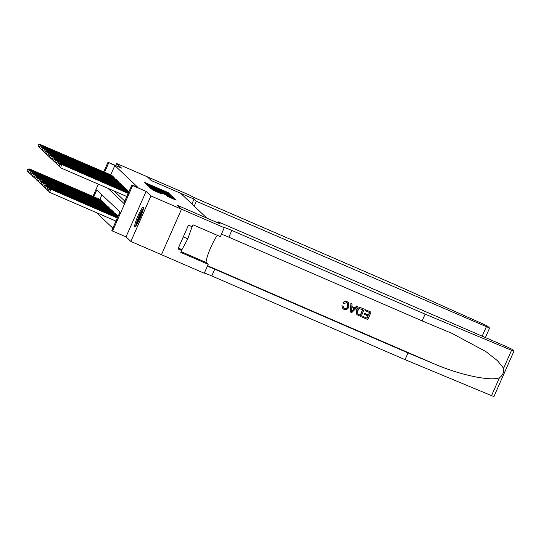 <?xml version="1.0" encoding="UTF-8"?>
<svg xmlns="http://www.w3.org/2000/svg" width="541" height="541" viewBox="0 0 541 541"><rect width="100%" height="100%" fill="white"/><g stroke="black" fill="none" stroke-linecap="round" stroke-linejoin="round"><path stroke-width="0.81" d="M168.995 193.813L169.746 194.097L168.271 192.697L166.932 192.048L144.251 182.283L146.658 184.143L152.42 186.26L168.995 193.813M143.291 207.372A10.495 1.42 -66.6 0 0 143.23 207.331A10.495 1.42 -66.6 0 0 137.86 216.163A10.495 1.42 -66.6 0 0 134.831 226.557A10.495 1.42 -66.6 0 0 134.892 226.591A10.495 1.42 -66.6 0 0 140.261 217.766A10.495 1.42 -66.6 0 0 143.291 207.372M167.663 196.471L176.136 200.15L173.161 197.938L150.472 188.18L153.455 190.385L161.847 193.962L152.569 189.289L155.429 190.364L169.658 196.525L173.262 198.304L166.959 195.795L167.663 196.471M493.859 396.607L405.047 359.65L408.015 352.915L434.518 363.998C459.708 374.913 490.349 381.432 499.417 377.794C502.717 375.393 504.117 372.222 503.61 368.279L497.443 360.664L485.723 351.467L451.735 333.276L422.142 320.887L425.111 314.152L231.832 230.446A9.42 0.46 23.8 0 0 224.197 227.578A9.42 0.46 23.8 0 0 224.251 227.666L220.397 236.654L192.995 224.792L192.129 226.76L188.457 225.164L177.989 248.901L181.661 250.49L180.795 252.458L208.197 264.326L204.261 273.239L161.448 254.696L181.512 209.198L177.455 205.364L206.818 218.077L180.626 193.286L151.27 180.572L147.22 176.738L151.25 180.552L194.063 199.095L196.369 201.279L489.544 328.035L487.624 326.216L484.425 324.614L392.942 283.7L199.656 199.994A9.42 0.46 -156.2 0 1 190.107 195.348L116.64 163.497L121.461 168.062L108.004 162.232L114.827 165.546L138.056 187.538L131.943 184.887L132.646 185.556L112.575 231.054L111.872 230.385L120.007 211.944L96.778 189.952L93.762 196.789M224.326 227.741L150.925 195.95L146.097 191.386L132.646 185.556M170.767 195.68L171.828 196.065L168.86 193.874L146.178 184.109L149.154 186.32L170.767 195.68M172.349 196.559L173.986 198.114L172.917 197.715L151.304 188.349L149.255 187.03L159.696 191.176L148.288 186.111L171.01 195.91L172.349 196.559L172.011 197.323M217.55 222.736L217.989 221.736L220.295 223.927L177.482 205.384L181.512 209.198L161.441 254.689L130.854 241.442L150.925 195.95M116.64 163.497L115.72 165.573M112.217 176.21L111.48 175.169M113.624 177.543L112.886 176.501M115.03 178.875L114.293 177.833M116.443 180.207L115.706 179.166M117.85 181.539L117.113 180.498M119.257 182.872L118.52 181.83M120.663 184.21L119.926 183.162M122.07 185.543L121.333 184.495M123.483 186.875L122.746 185.834M124.89 188.207L124.153 187.166M126.296 189.539L125.559 188.498M127.703 190.872L126.966 189.83M128.988 191.588L128.373 191.162M114.827 165.546L110.722 174.844M114.07 190.973L124.782 201.117M96.433 212.627L112.853 228.167M101.918 194.814L99.875 199.433M100.633 199.764L101.37 200.806M102.039 201.096L102.776 202.138M103.446 202.429L104.183 203.47M104.859 203.761L105.596 204.802M106.266 205.093L107.003 206.135M107.673 206.425L108.41 207.467M109.079 207.758L109.816 208.799M110.486 209.09L111.223 210.131M111.899 210.422L112.636 211.463M113.306 211.754L114.043 212.796M114.712 213.086L115.449 214.128M116.119 214.419L116.856 215.467M117.525 215.751L46.729 185.272L46.168 186.557M146.097 191.386L126.033 236.877L130.854 241.442M126.033 236.877L112.575 231.054M107.95 188.329L123.808 203.335L131.943 184.887M108.707 162.902L104.609 172.194M92.924 196.424L98.334 184.163M103.771 171.828L108.004 162.232M168.67 193.942L148.011 184.988L168.67 193.942M168.19 195.166L161.367 191.893L168.19 195.166L168.008 195.585M28.612 172.058L28.977 172.572M27.192 170.645L28.477 172.356L27.05 170.51L27.733 169.414L27.05 170.51M100.924 199.886L29.485 168.948L101.275 200.224M27.733 169.414L29.836 169.279L29.268 170.564M27.591 169.279L29.485 168.948M112.122 175.629L40.683 144.69L111.771 175.298M39.824 147.977L37.897 145.921L38.58 144.819L37.897 145.921M38.58 144.819L40.683 144.69L40.115 145.975M39.459 147.463L38.039 146.05M40.332 144.352L38.438 144.69M136.264 225.36A9.082 1.231 113.4 0 1 138.496 217.867A9.082 1.231 113.4 0 1 142.736 209.752A9.082 1.231 113.4 0 1 143.27 209.178M142.777 211.085A8.413 1.143 -66.6 0 0 137.319 223.697M143.412 208.285A10.428 1.413 -66.6 0 0 143.135 208.616A10.428 1.413 -66.6 0 0 138.543 217.286A10.428 1.413 -66.6 0 0 135.71 226.077M178.354 248.069L181.965 249.631L187.801 238.851L192.075 226.733M183.284 236.897L187.801 238.851M194.063 199.095L191.913 203.971M196.369 201.279L194.226 206.155M365.669 309.831L370.97 312.096L365.608 309.77A17.528 2.374 -66.6 0 0 365.209 310.602L365.608 309.77M369.523 312.515A17.528 2.374 -66.6 0 0 368.387 315.004L364.526 313.334A17.528 2.374 -66.6 0 0 364.154 314.186L364.526 313.334M367.988 315.903A17.528 2.374 -66.6 0 0 367.035 318.155L362.896 316.363A17.528 2.374 -66.6 0 0 362.538 317.229L362.896 316.363M364.255 309.222L361.003 316.6L357.243 314.842L356.411 313.854L356.593 310.338C357.621 307.978 359.298 307.22 361.631 308.079L364.194 309.161L361.564 308.018C359.224 307.153 357.527 307.89 356.478 310.236L356.33 313.78L357.182 314.781M347.099 301.641C345.462 301.026 344.083 301.398 342.974 302.757L343.082 302.859C344.171 301.472 345.537 301.087 347.16 301.702L348.424 302.5L348.871 307.011C347.822 309.256 346.145 310.013 343.839 309.276L342.825 308.627L341.858 305.814L342.825 308.627M347.538 303.014L347.721 306.463C347.045 308.187 345.868 308.823 344.184 308.37L344.265 308.451C345.949 308.918 347.139 308.289 347.829 306.571L347.721 306.463M341.959 305.908L342.987 306.03L341.858 305.814M357.926 306.476L351.751 312.59L350.588 312.083L350.926 303.447L352.022 303.92L351.86 306.551L354.991 307.91L356.823 306.003L357.926 306.476L356.762 305.942L354.882 307.809L351.86 306.504M352.022 303.92L350.866 303.386L350.588 312.083M217.989 221.736L507.911 347.302L512.002 349.29L513.95 351.15L511.543 350.291L425.111 314.152M422.142 320.887L228.857 237.174A9.42 0.46 23.8 0 0 221.438 234.3M405.047 359.65L211.761 275.944A9.42 0.46 23.8 0 0 204.336 273.063M207.311 266.334A9.42 0.46 23.8 0 1 214.73 269.208L408.015 352.915M208.197 264.326L206.358 262.588A15.134 2.049 113.4 0 1 209.712 249.983A15.134 2.049 113.4 0 1 217.489 235.396M181.661 250.49L179.727 248.657M347.829 306.571L347.593 303.061L346.882 302.595L344.008 303.548L343.082 302.859M343.095 306.132L343.63 308.039L344.265 308.451M347.16 301.702L348.424 302.5M352.651 310.345L354.301 308.627L351.792 307.538L351.549 311.488L354.186 308.519M357.709 313.976L360.347 315.295L362.849 309.621L359.373 308.735L357.621 310.805L357.743 314.003M362.747 309.58A17.528 2.374 -66.6 0 0 360.259 315.22L358.859 314.652M364.641 313.442L368.495 315.112L369.625 312.556L365.297 310.683M362.977 316.438L367.123 318.23L368.123 315.964L364.262 314.294M371.031 312.157L367.779 319.535L362.605 317.29M30.019 173.391L30.384 173.904M28.599 171.977L29.89 173.688L28.457 171.842L28.998 170.611L28.457 171.842M102.337 201.218L30.891 170.28L102.689 201.556M29.14 170.746L31.243 170.611L30.675 171.903M28.998 170.611L30.891 170.28M31.425 174.723L31.791 175.237M30.005 173.309L31.297 175.02L29.863 173.174L30.546 172.079L29.863 173.174M103.744 202.55L32.298 171.612L104.095 202.889M30.546 172.079L32.649 171.943L32.088 173.235M30.411 171.95L32.298 171.612M32.832 176.055L33.197 176.569M31.412 174.642L32.703 176.352L31.277 174.506L31.96 173.411L31.277 174.506M105.15 203.889L34.063 173.282L105.502 204.221M31.96 173.411L34.063 173.282L33.495 174.567M31.818 173.282L33.711 172.944M34.245 177.387L34.61 177.901M32.825 175.974L34.11 177.685L32.683 175.845L33.366 174.743L32.683 175.845M106.557 205.222L35.469 174.615L106.908 205.553M33.366 174.743L35.469 174.615L34.901 175.899M33.224 174.615L35.118 174.276M113.536 176.961L42.09 146.023L113.177 176.63M41.231 149.309L39.304 147.253L39.987 146.158L39.304 147.253M39.987 146.158L42.09 146.023L41.522 147.308M40.866 148.795L39.446 147.382M41.738 145.685L39.845 146.023M114.942 178.293L43.496 147.355L114.591 177.962M42.638 150.641L40.71 148.586L41.393 147.49L40.71 148.586M41.393 147.49L43.496 147.355L42.928 148.64M42.272 150.127L40.852 148.714M43.145 147.024L41.258 147.355M116.349 179.626L44.551 148.356L115.997 179.294M44.044 151.974L42.124 149.918L42.807 148.822L42.124 149.918M42.807 148.822L44.91 148.687L44.342 149.972M43.679 151.466L42.259 150.046M44.551 148.356L42.665 148.687M117.755 180.958L46.316 150.019L117.404 180.626M45.458 153.306L43.53 151.25L44.213 150.155L43.53 151.25M44.213 150.155L46.316 150.019L45.748 151.304M45.092 152.799L43.672 151.385M45.965 149.688L44.071 150.019M35.652 178.719L36.017 179.233M34.232 177.306L35.523 179.017L34.09 177.178L34.773 176.075L34.09 177.178M107.963 206.554L36.876 175.947L108.315 206.885M34.773 176.075L36.876 175.947L36.308 177.232M34.631 175.947L36.524 175.609M119.162 182.29L47.723 151.352L118.81 181.959M46.864 154.638L44.937 152.582L45.62 151.487L44.937 152.582M45.62 151.487L47.723 151.352L47.155 152.636M46.499 154.131L45.079 152.718M47.371 151.02L45.478 151.352M37.059 180.052L37.424 180.566M35.638 178.638L36.93 180.349L35.496 178.51L36.037 177.279L35.496 178.51M109.377 207.886L37.931 176.948L109.728 208.217M36.179 177.414L38.283 177.279L37.714 178.564M36.037 177.279L37.931 176.948M120.575 183.622L49.13 152.684L120.224 183.291M48.271 155.977L46.343 153.915L47.026 152.819L46.343 153.915M47.026 152.819L49.13 152.684L48.562 153.969M47.906 155.463L46.485 154.05M48.778 152.352L46.884 152.684M38.465 181.391L38.83 181.898M37.045 179.97L38.337 181.681L36.903 179.842L37.451 178.611L36.903 179.842M110.783 209.218L39.689 178.611L111.135 209.55M37.586 178.746L39.689 178.611L39.128 179.896M37.451 178.611L39.337 178.28M121.982 184.954L50.185 153.685L121.63 184.623M49.677 157.309L47.75 155.247L48.433 154.151L47.75 155.247M48.433 154.151L50.536 154.016L49.975 155.301M49.312 156.795L47.892 155.382M50.185 153.685L48.298 154.016M39.878 182.723L40.244 183.23M38.452 181.309L39.743 183.02L38.316 181.174L38.999 180.079L38.316 181.174M112.19 210.55L40.751 179.612L112.542 210.882M38.999 180.079L41.102 179.943L40.534 181.228M38.857 179.943L40.751 179.612M123.389 186.293L51.598 155.017L123.037 185.955M51.084 158.641L49.163 156.579L49.846 155.483L49.163 156.579M49.846 155.483L51.95 155.348L51.381 156.633M50.719 158.128L49.299 156.714M51.598 155.017L49.704 155.348M41.285 184.055L41.65 184.562M39.865 182.642L41.15 184.353L39.723 182.506L40.406 181.411L39.723 182.506M113.596 211.883L42.509 181.276L113.948 212.214M40.406 181.411L42.509 181.276L41.941 182.56M40.264 181.276L42.157 180.944M124.795 187.626L53.004 156.349L124.444 187.287M52.497 159.974L50.57 157.911L51.253 156.816L50.57 157.911M51.253 156.816L53.356 156.68L52.788 157.972M52.132 159.46L50.712 158.046M53.004 156.349L51.111 156.68M42.692 185.387L43.057 185.894M41.272 183.974L42.563 185.685L41.13 183.839L41.671 182.608L41.13 183.839M115.003 213.215L43.916 182.608L115.355 213.546M41.813 182.743L43.916 182.608L43.348 183.893M41.671 182.608L43.564 182.276M126.202 188.958L54.411 157.681L125.85 188.62M53.904 161.306L51.977 159.243L52.66 158.148L51.977 159.243M52.66 158.148L54.763 158.013L54.195 159.304M53.539 160.792L52.119 159.379M54.411 157.681L52.518 158.019M44.098 186.719L44.463 187.233M42.678 185.306L43.97 187.017L42.536 185.171L43.077 183.94L42.536 185.171M116.416 214.547L44.971 183.609L116.768 214.878M43.219 184.075L45.322 183.94L44.754 185.225M43.077 183.94L44.971 183.609M127.615 190.29L56.169 159.352L127.263 189.959M55.31 162.638L53.383 160.576L54.066 159.48L53.383 160.576M54.066 159.48L56.169 159.352L55.601 160.636M54.945 162.124L53.525 160.711M55.818 159.013L53.924 159.352M45.505 188.052L45.87 188.566M44.085 186.638L45.376 188.349L43.949 186.503L44.633 185.407L43.949 186.503M117.823 215.879L46.377 184.941L46.729 185.272L44.633 185.407M44.49 185.272L46.377 184.941M128.981 191.602L57.224 160.346L128.67 191.291M56.717 163.97L54.79 161.908L55.473 160.812L54.79 161.908M55.473 160.812L57.576 160.684L57.015 161.969M56.352 163.456L54.932 162.043M57.224 160.346L55.338 160.684M46.918 189.384L47.283 189.898M45.498 187.97L46.783 189.681L45.356 187.835L45.897 186.604L45.356 187.835M117.931 216.65L47.791 186.273L117.864 216.806M46.039 186.74L48.142 186.604L47.574 187.889M45.897 186.604L47.791 186.273M128.711 192.211L58.638 161.678L128.778 192.062M58.13 165.303L56.203 163.247L56.886 162.144L56.203 163.247M56.886 162.144L58.989 162.016L58.421 163.301M57.759 164.789L56.338 163.375M58.638 161.678L56.744 162.016M48.325 190.716L48.69 191.23M46.905 189.303L48.19 191.014L46.763 189.167L47.446 188.072L46.763 189.167M117.661 217.259L49.197 187.605L117.593 217.408M47.446 188.072L49.549 187.937L48.981 189.228M47.304 187.937L49.197 187.605M128.44 192.819L60.044 163.017L128.508 192.664M59.537 166.635L57.61 164.579L58.293 163.483L57.61 164.579M58.293 163.483L60.396 163.348L59.828 164.633M59.172 166.121L57.752 164.707M60.044 163.017L58.151 163.348M117.397 217.867L50.604 188.937L50.955 189.276L49.603 192.346L115.97 221.093M48.311 190.635L49.603 192.346L48.169 190.5L48.852 189.404L48.169 190.5M48.852 189.404L50.955 189.276L117.329 218.016M48.71 189.276L50.604 188.937M128.176 193.421L61.451 164.349L128.244 193.272M126.817 196.498L60.45 167.751L59.016 165.911L59.557 164.68L59.016 165.911M59.699 164.816L61.802 164.68L60.45 167.751L59.158 166.04M61.451 164.349L59.557 164.68M145.13 183.122L145.319 182.689M166.716 192.535L166.932 192.048M168.001 193.306L168.271 192.697M147.057 184.948L147.247 184.515M169.86 195.287L170.199 194.523M147.747 185.604L148.018 184.995M147.964 185.759L148.22 185.184M152.319 187.686L152.501 187.267M165.282 193.306L165.472 192.887M150.155 187.815L150.33 187.429M158.912 191.642L159.095 191.223M159.947 192.096L160.15 191.629M161.076 192.582L161.374 191.906M161.624 192.819L161.84 192.346M162.99 193.414L163.179 192.995M167.859 196.586L168.028 196.2M170.212 197.648L170.401 197.228M155.984 191.48L156.173 191.061M159.615 193.056L159.805 192.637M160.981 193.644L161.144 193.286M151.352 189.019L151.548 188.579M174.161 199.352L174.5 198.594M482.187 336.157L486.298 326.845M434.518 363.998L207.582 265.712M228.857 237.174L231.832 230.446M214.73 269.208L211.761 275.944M491.478 395.782L499.417 377.794M503.61 368.279L511.543 350.291M181.14 251.666L206.358 262.588M147.74 185.597L148.011 184.988M168.636 194.753L168.893 194.172M159.953 192.102L160.163 191.629M170.807 196.796L171.051 196.241M161.062 192.576L161.367 191.893M173.019 198.858L173.262 198.304M152.319 189.857L152.569 189.289M489.571 328.069L485.392 337.543M493.886 396.648L513.95 351.15"/></g></svg>
